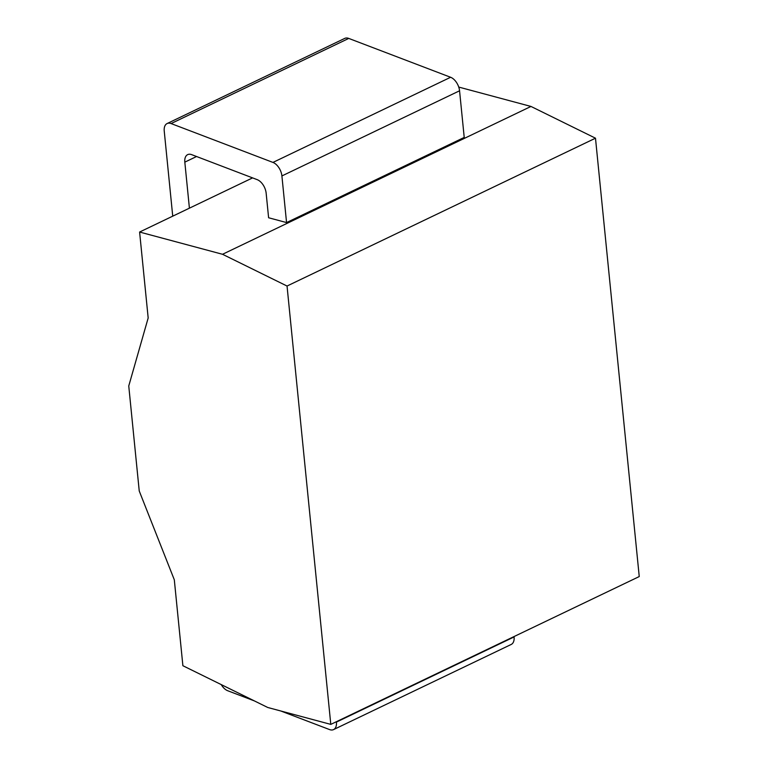 <?xml version="1.0" encoding="UTF-8"?>
<svg xmlns="http://www.w3.org/2000/svg" width="768" height="768" viewBox="0 0 768 768"><rect width="100%" height="100%" fill="white"/><g stroke="black" fill="none" stroke-linecap="round" stroke-linejoin="round"><path stroke-width="1.15" d="M222.528 254.285L287.04 286.032L330.797 724.387L267.763 707.491L182.89 665.722L174.307 579.792L139.238 491.002L128.755 385.978L148.176 317.971L139.603 232.042L222.528 254.285L530.976 106.445L595.488 138.192L639.245 576.557L330.797 724.387M287.04 286.032L595.488 138.192M139.603 232.042L252.586 177.888M458.746 87.072L530.976 106.445M189.408 208.166L184.819 162.144A11.664 6.835 64.4 0 1 187.67 154.637A11.664 6.835 64.4 0 1 191.664 154.646L257.213 179.654A11.664 6.835 64.4 0 1 266.15 193.162L268.608 217.757L286.56 222.576L464.218 137.424L459.562 90.787L281.904 175.939A11.664 6.835 -115.6 0 0 272.957 162.422L171.091 123.562A11.664 6.835 -115.6 0 0 167.098 123.552A11.664 6.835 -115.6 0 0 164.237 131.059L172.733 216.163M280.819 710.995L329.568 729.581A11.664 6.835 -115.6 0 0 333.562 729.6A11.664 6.835 -115.6 0 0 336.422 722.093L336.384 721.709M254.4 700.915L227.702 690.73A11.664 6.835 -115.6 0 1 221.232 684.586M281.904 175.939L286.56 222.576M514.042 636.566L514.08 636.941A11.664 6.835 64.4 0 1 511.219 644.448L333.562 729.6M167.098 123.552L344.755 38.4A11.664 6.835 64.4 0 1 348.749 38.419L450.614 77.27A11.664 6.835 64.4 0 1 459.562 90.787M514.08 636.941L336.422 722.093M184.819 162.144L196.55 156.518M348.749 38.419L171.091 123.562M450.614 77.27L272.957 162.422"/></g></svg>
